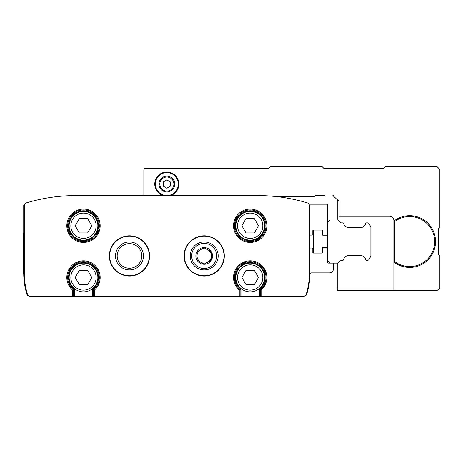 <?xml version="1.0" encoding="UTF-8"?>
<svg xmlns="http://www.w3.org/2000/svg" width="463" height="463" viewBox="0 0 463 463"><rect width="100%" height="100%" fill="white"/><g stroke="black" fill="none" stroke-linecap="round" stroke-linejoin="round"><path stroke-width="0.69" d="M72.581 296.158L303.508 296.158A2.876 2.876 0 0 0 306.257 294.127A71.846 71.846 0 0 0 309.382 273.17L309.382 205.641A2.876 2.876 0 0 0 307.334 202.892A172.427 172.427 0 0 0 257.654 195.577L76.03 195.577A172.427 172.427 0 0 0 26.345 202.892A2.876 2.876 0 0 0 24.302 205.641L24.302 273.17A71.846 71.846 0 0 0 27.421 294.127A2.876 2.876 0 0 0 30.17 296.158L72.581 296.158L72.581 290.075L73.443 289.676L72.581 290.075A16.668 16.668 0 0 1 71.441 265.976A16.668 16.668 0 0 1 95.563 265.976A16.668 16.668 0 0 1 94.417 290.075L93.561 289.676L93.561 296.158M260.241 296.158L260.241 289.676A15.806 15.806 0 0 0 261.705 266.665A15.806 15.806 0 0 0 238.653 266.665A15.806 15.806 0 0 0 240.123 289.676L240.986 289.259A14.943 14.943 0 0 1 239.192 267.354A14.943 14.943 0 0 1 261.167 267.354A14.943 14.943 0 0 1 259.378 289.259L260.241 289.676A15.806 15.806 0 0 0 261.705 266.665A15.806 15.806 0 0 0 238.653 266.665A15.806 15.806 0 0 0 240.123 289.676L239.261 290.075L240.123 289.676L240.123 296.158M92.698 296.158L92.698 289.259L93.561 289.676A15.806 15.806 0 0 0 95.025 266.665A15.806 15.806 0 0 0 71.973 266.665A15.806 15.806 0 0 0 73.443 289.676L73.443 296.158M92.698 289.259A14.943 14.943 0 0 0 94.487 267.354A14.943 14.943 0 0 0 72.512 267.354A14.943 14.943 0 0 0 74.306 289.259L73.443 289.676A15.806 15.806 0 0 1 71.973 266.665A15.806 15.806 0 0 1 95.025 266.665A15.806 15.806 0 0 1 93.561 289.676L94.417 290.075L94.417 296.158M149.595 255.929A20.117 20.117 0 0 0 119.419 238.509A20.117 20.117 0 0 0 119.419 273.349A20.117 20.117 0 0 0 149.595 255.929M224.318 255.929A20.117 20.117 0 0 0 194.142 238.509A20.117 20.117 0 0 0 194.142 273.349A20.117 20.117 0 0 0 224.318 255.929M58.807 196.439C67.135 195.733 67.135 195.733 58.807 196.439C67.135 195.733 67.135 195.733 58.807 196.439M274.872 196.439C266.543 195.733 266.543 195.733 274.872 196.439L314.302 196.439A0.573 0.573 0 0 0 314.857 196.011A0.573 0.573 0 0 1 315.413 195.577L324.899 195.577M291.54 198.94L298.091 200.386M309.955 235.094L312.253 235.094A0.573 0.573 0 0 0 312.826 234.515L312.826 230.638A0.573 0.573 0 0 1 313.405 230.065L322.022 230.065A0.573 0.573 0 0 1 322.601 230.638L322.601 234.515A0.573 0.573 0 0 0 323.174 235.094L327.196 235.094A0.573 0.573 0 0 0 327.769 234.515L327.769 205.636A1.435 1.435 0 0 0 326.334 204.2L308.989 204.2M24.632 204.299A1.435 1.435 0 0 0 23.723 205.636L23.723 232.935L23.15 232.935L23.15 273.17L23.723 273.17A71.846 71.846 0 0 0 26.848 294.127A2.876 2.876 0 0 0 29.597 296.158L80.388 296.158A0.573 0.573 0 0 0 80.406 296.158M116.936 296.158L216.742 296.158M253.273 296.158A0.573 0.573 0 0 0 253.29 296.158L303.994 296.158A2.876 2.876 0 0 0 306.738 294.138A71.846 71.846 0 0 0 309.938 274.293A1.435 1.435 0 0 1 311.379 272.881L329.21 272.881A4.312 4.312 0 0 0 333.522 268.575L333.522 263.684A0.573 0.573 0 0 0 332.943 263.111L328.348 263.111A0.573 0.573 0 0 1 327.769 262.538L327.769 248.596A0.573 0.573 0 0 0 327.196 248.023L323.174 248.023A0.573 0.573 0 0 0 322.601 248.596L322.601 252.48A0.573 0.573 0 0 1 322.022 253.053L313.405 253.053A0.573 0.573 0 0 1 312.826 252.48L312.826 248.596A0.573 0.573 0 0 0 312.253 248.023L309.955 248.023M309.382 232.935L309.955 232.935L309.955 273.17L309.382 273.17M24.302 232.935L23.723 232.935L23.723 273.17L24.302 273.17M76.03 195.577L86.795 195.577M131.932 195.577L143.993 195.577A0.862 0.862 0 0 1 143.848 195.097L143.848 195.004M218.177 255.929A13.977 13.977 0 0 0 197.209 243.822A13.977 13.977 0 0 0 197.209 268.031A13.977 13.977 0 0 0 218.177 255.929M141.788 255.929A12.31 12.31 0 0 0 123.326 245.268A12.31 12.31 0 0 0 123.326 266.584A12.31 12.31 0 0 0 141.788 255.929M143.461 255.929A13.977 13.977 0 0 0 122.492 243.822A13.977 13.977 0 0 0 122.492 268.031A13.977 13.977 0 0 0 143.461 255.929M265.988 225.753A15.806 15.806 0 0 0 242.276 212.066A15.806 15.806 0 0 0 242.276 239.44A15.806 15.806 0 0 0 265.988 225.753A15.806 15.806 0 0 0 242.276 212.066A15.806 15.806 0 0 0 242.276 239.44A15.806 15.806 0 0 0 265.988 225.753M99.308 225.753A15.806 15.806 0 0 0 75.596 212.066A15.806 15.806 0 0 0 75.596 239.44A15.806 15.806 0 0 0 99.308 225.753A15.806 15.806 0 0 0 75.596 212.066A15.806 15.806 0 0 0 75.596 239.44A15.806 15.806 0 0 0 99.308 225.753M264.547 277.482A14.37 14.37 0 0 0 242.994 265.039A14.37 14.37 0 0 0 242.994 289.925A14.37 14.37 0 0 0 264.547 277.482A14.37 14.37 0 0 0 242.994 265.039A14.37 14.37 0 0 0 242.994 289.925A14.37 14.37 0 0 0 264.547 277.482M254.326 270.294L258.476 277.482L254.326 284.664L246.032 284.664L241.883 277.482L246.032 270.294L254.326 270.294M97.867 277.482A14.37 14.37 0 0 0 76.314 265.039A14.37 14.37 0 0 0 76.314 289.925A14.37 14.37 0 0 0 97.867 277.482A14.37 14.37 0 0 0 76.314 265.039A14.37 14.37 0 0 0 76.314 289.925A14.37 14.37 0 0 0 97.867 277.482M87.646 270.294L91.796 277.482L87.646 284.664L79.352 284.664L75.203 277.482L79.352 270.294L87.646 270.294M97.867 225.753A14.37 14.37 0 0 0 76.314 213.31A14.37 14.37 0 0 0 76.314 238.196A14.37 14.37 0 0 0 97.867 225.753A14.37 14.37 0 0 0 76.314 213.31A14.37 14.37 0 0 0 76.314 238.196A14.37 14.37 0 0 0 97.867 225.753M87.646 218.571L91.796 225.753L87.646 232.935L79.352 232.935L75.203 225.753L79.352 218.571L87.646 218.571M264.547 225.753A14.37 14.37 0 0 0 242.994 213.31A14.37 14.37 0 0 0 242.994 238.196A14.37 14.37 0 0 0 264.547 225.753A14.37 14.37 0 0 0 242.994 213.31A14.37 14.37 0 0 0 242.994 238.196A14.37 14.37 0 0 0 264.547 225.753M254.326 218.571L258.476 225.753L254.326 232.935L246.032 232.935L241.883 225.753L246.032 218.571L254.326 218.571M313.405 230.065L313.405 253.053M322.022 253.053L322.022 230.065M332.943 263.111L337.718 263.111A0.862 0.862 0 0 0 338.378 262.805L340.27 260.547L338.378 262.805M327.769 234.515L327.769 248.596M327.769 260.814L330.073 263.111M366.418 260.241L367.691 260.241L366.418 260.241A0.862 0.862 0 0 1 365.573 259.529A4.74 4.74 0 0 0 360.909 255.64L348.379 255.64A4.74 4.74 0 0 0 343.714 259.529A0.862 0.862 0 0 1 342.863 260.241L340.93 260.241A0.862 0.862 0 0 0 340.27 260.547M367.691 260.241A1.435 1.435 0 0 0 368.936 259.517L370.88 256.155L370.88 226.963L368.936 223.594A1.435 1.435 0 0 0 367.691 222.877L366.418 222.877A0.862 0.862 0 0 0 365.573 223.588A4.74 4.74 0 0 1 360.909 227.478L348.379 227.478A4.74 4.74 0 0 1 343.714 223.588A0.862 0.862 0 0 0 342.863 222.877L340.93 222.877L342.863 222.877M337.255 199.599L337.255 220.006L337.718 220.006A0.862 0.862 0 0 1 338.378 220.313L340.27 222.57A0.862 0.862 0 0 0 340.93 222.877M337.718 220.006L330.073 220.006L327.769 222.304M394.731 261.601L394.731 221.517A25.002 25.002 0 0 1 428.188 258.366A25.002 25.002 0 0 1 394.731 261.601L393.868 262.029L393.868 221.088A25.864 25.864 0 0 1 428.726 224.063A25.864 25.864 0 0 1 428.726 259.048A25.864 25.864 0 0 1 393.868 262.029L393.868 289.549A0.862 0.862 0 0 0 394.731 290.411L436.904 290.411A0.862 0.862 0 0 0 437.518 290.162L439.85 287.824L439.85 255.321L438.843 254.737A0.862 0.862 0 0 1 438.415 253.99L438.415 229.121A0.862 0.862 0 0 1 438.843 228.375L439.85 227.796L439.85 169.423L437.263 166.842L384.961 166.842L383.526 168.277L323.747 168.277L322.312 166.842L270.01 166.842L268.575 168.277L145.284 168.277M143.848 170.286L143.848 195.097M337.718 263.111L337.255 263.111L337.255 288.976L393.868 288.976M366.418 222.877L367.691 222.877M370.88 256.155L368.936 259.517M337.255 288.976L337.255 290.411L396.745 290.411M437.518 290.162L439.786 287.893M436.904 290.411L427.777 290.411M333.487 195.832A0.862 0.862 0 0 0 332.874 195.577L338.725 201.075A0.862 0.862 0 0 1 338.98 201.683L338.725 201.075M338.98 201.683L338.98 215.694A0.573 0.573 0 0 0 339.553 216.267L389.557 216.267A4.312 4.312 0 0 1 393.868 220.579L393.868 221.088L394.731 221.517M144.711 168.277A0.862 0.862 0 0 0 143.848 169.14M163.161 195.577A12.073 12.073 0 0 1 165.598 172.074A12.073 12.073 0 0 1 170.517 195.577M155.342 184.083A11.494 11.494 0 0 1 172.589 174.129A11.494 11.494 0 0 1 172.589 194.038A11.494 11.494 0 0 1 155.342 184.083M166.842 188.233L163.248 186.155L163.248 182.011L166.842 179.933L170.43 182.011L170.43 186.155L166.842 188.233M158.936 184.083A7.906 7.906 0 0 1 170.789 177.236A7.906 7.906 0 0 1 170.789 190.924A7.906 7.906 0 0 1 158.936 184.083M191.659 255.929A12.542 12.542 0 0 1 210.468 245.066A12.542 12.542 0 0 1 210.468 266.786A12.542 12.542 0 0 1 191.659 255.929M195.866 255.929A8.334 8.334 0 0 1 206.353 247.879A8.334 8.334 0 0 1 211.417 260.096A8.334 8.334 0 0 1 195.866 255.929M197.012 251.779L197.012 260.073L204.2 264.223L211.383 260.073L211.383 251.779L204.2 247.63L197.012 251.779L197.012 260.073L204.2 264.223L211.383 260.073L211.383 251.779L204.2 247.63L197.012 251.779M207.789 249.707A7.182 7.182 0 0 1 207.789 262.151A7.182 7.182 0 0 1 197.012 255.929A7.182 7.182 0 0 1 207.789 249.707M261.097 296.158L261.097 290.075A16.668 16.668 0 0 0 262.243 265.976A16.668 16.668 0 0 0 238.121 265.976A16.668 16.668 0 0 0 239.261 290.075L239.261 296.158M100.17 225.753A16.668 16.668 0 0 0 75.168 211.319A16.668 16.668 0 0 0 75.168 240.187A16.668 16.668 0 0 0 100.17 225.753M266.85 225.753A16.668 16.668 0 0 0 241.848 211.319A16.668 16.668 0 0 0 241.848 240.187A16.668 16.668 0 0 0 266.85 225.753M309.955 270.6L309.382 270.6M309.955 235.511L309.382 235.511M24.302 235.511L23.723 235.511M24.302 270.6L23.723 270.6M224.028 255.929A19.828 19.828 0 0 0 194.286 238.758A19.828 19.828 0 0 0 194.286 273.101A19.828 19.828 0 0 0 224.028 255.929M149.312 255.929A19.828 19.828 0 0 0 119.564 238.758A19.828 19.828 0 0 0 119.564 273.101A19.828 19.828 0 0 0 149.312 255.929M259.378 296.158L259.378 289.259A14.943 14.943 0 0 0 261.167 267.354A14.943 14.943 0 0 0 239.192 267.354A14.943 14.943 0 0 0 240.986 289.259L240.986 296.158M74.306 289.259L74.306 296.158M265.125 225.753A14.943 14.943 0 0 0 242.71 212.812A14.943 14.943 0 0 0 242.71 238.694A14.943 14.943 0 0 0 265.125 225.753M98.445 225.753A14.943 14.943 0 0 0 76.03 212.812A14.943 14.943 0 0 0 76.03 238.694A14.943 14.943 0 0 0 98.445 225.753M262.822 277.482A12.646 12.646 0 0 0 243.856 266.532A12.646 12.646 0 0 0 243.856 288.432A12.646 12.646 0 0 0 262.822 277.482M96.142 277.482A12.646 12.646 0 0 0 77.176 266.532A12.646 12.646 0 0 0 77.176 288.432A12.646 12.646 0 0 0 96.142 277.482M96.142 225.753A12.646 12.646 0 0 0 77.176 214.803A12.646 12.646 0 0 0 77.176 236.703A12.646 12.646 0 0 0 96.142 225.753M262.822 225.753A12.646 12.646 0 0 0 243.856 214.803A12.646 12.646 0 0 0 243.856 236.703A12.646 12.646 0 0 0 262.822 225.753M159.799 184.083A7.043 7.043 0 0 1 170.361 177.983A7.043 7.043 0 0 1 170.361 190.177A7.043 7.043 0 0 1 159.799 184.083M322.022 247.306L327.769 247.306M322.022 235.812L327.769 235.812"/></g></svg>
